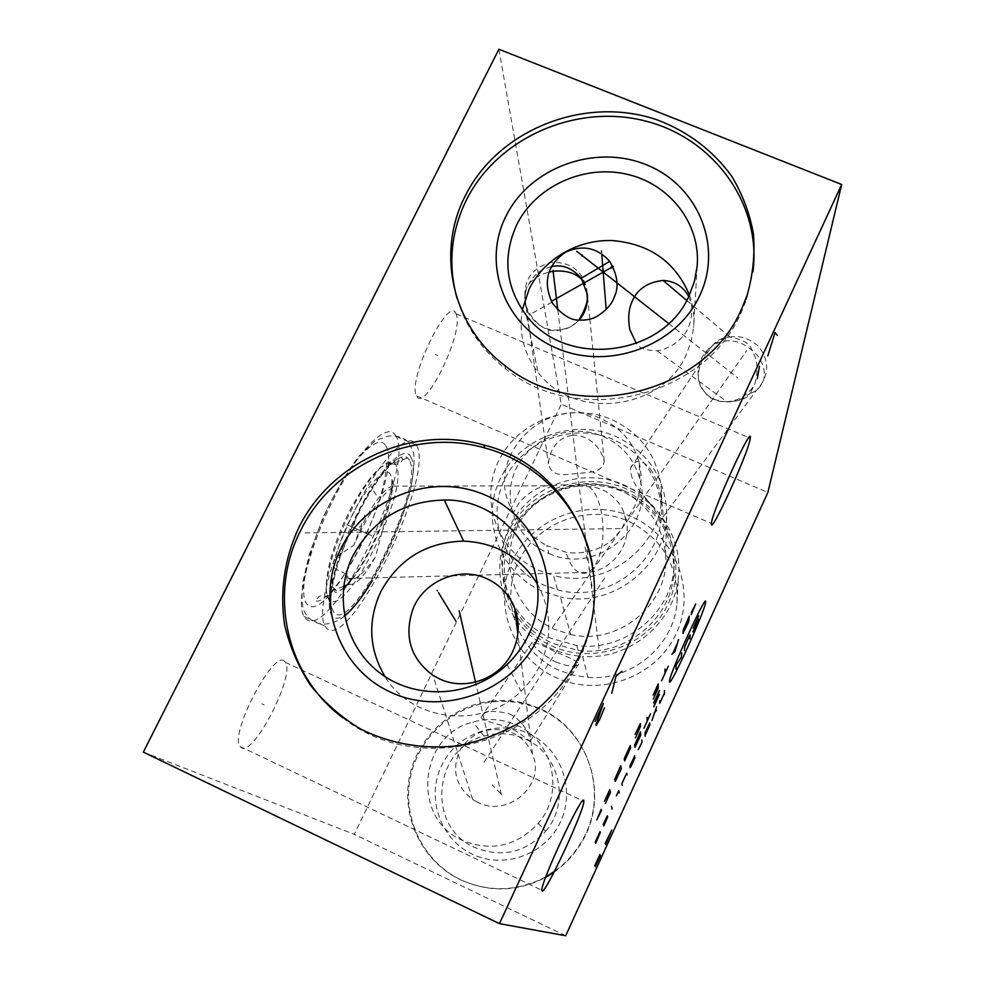 <?xml version="1.0" encoding="UTF-8"?>
<svg xmlns="http://www.w3.org/2000/svg" width="985" height="985" viewBox="0 0 985 985"><rect width="100%" height="100%" fill="white"/><g stroke="black" fill="none" stroke-linecap="round" stroke-linejoin="round"><path stroke-width="0.74" stroke-dasharray="4.92 3.69" d="M498.902 49.25L561.265 404.219L767.857 492.488M143.317 752.121L354.268 834.344L561.265 404.219M396.093 436.367L396.032 436.244C388.656 420.57 360.313 446.956 334.765 496.748C309.105 546.355 295.155 602.894 304.045 616.45L305.67 618.531C329.815 643.833 415.818 468.909 396.093 436.367M456.424 314.843L456.03 313.821C449 293.899 407.31 379.52 416.372 395.527L416.544 395.884C424.227 413.922 463.701 333.41 456.424 314.843M284.456 661.267C273.892 648.93 229.234 734.071 240.032 746.482L241.485 747.824C254.019 755.938 295.352 675.07 285.404 662.363L284.456 661.267M565.698 935.75L354.268 834.344M631.311 516.608C587.873 497.4 532.762 517.704 512.68 560.317C491.958 602.635 511.683 657.795 555.872 677.557C599.742 697.971 656.798 676.954 676.424 633.158C696.703 589.633 675.033 535.187 631.311 516.608M553.989 872.254C566.116 863.746 575.782 853.022 582.972 840.057C609.69 793.861 588.291 730.02 540.802 709.705C525.547 702.834 509.59 700.2 492.931 701.837C452.657 705.925 417.603 738.221 410.092 778.593C402.434 818.904 423.772 862.183 461.005 879.95C489.434 892.669 517.63 891.831 545.604 877.45M587.946 677.409C631.644 681.091 673.641 645.926 676.966 603.288C678.517 565.476 662.302 538.081 628.295 521.127C588.082 503.31 537.01 522.124 518.442 561.598C499.284 600.788 517.593 651.811 558.47 670.059L572.851 675.057L587.946 677.409L582.627 656.392C571.534 655.665 560.97 653.043 550.923 648.536C506.967 628.972 487.366 574.28 508.001 532.282C528.022 489.976 582.874 469.771 626.091 488.769C660.221 503.089 682.519 539.977 678.443 576.754C674.873 622.483 629.661 660.307 582.627 656.392M555.626 661.932C568.333 666.783 575.991 667.498 578.601 664.087C577.739 660.048 558.323 653.486 551.428 649.977C541.282 644.633 534.867 642.109 532.171 642.38C534.744 648.278 542.563 654.803 555.626 661.932M509.282 713.805C525.153 721.242 530.644 738.491 530.41 740.782C531.137 743.343 518.91 731.215 511.855 729.306C506.61 725.243 480.089 721.377 481.283 717.018C483.438 710.85 492.771 709.779 509.282 713.805M624.982 491.146C583.058 472.702 529.832 492.315 510.427 533.353C490.407 574.107 509.454 627.137 552.068 646.086C594.398 665.651 649.447 645.372 668.421 603.226C688.022 561.351 667.177 508.986 624.982 491.146M515.389 610.183C524.328 624.97 536.788 636.051 552.782 643.439L578.096 650.457C625.746 657.229 673.075 617.657 673.888 570.869C673.568 534.449 656.946 508.186 624.01 492.106C591.357 477.934 550.8 486.356 526.556 512.237C502.252 538.056 497.117 578.54 514.835 609.235M623.456 484.657C656.933 500.983 673.838 527.64 674.159 564.627C673.321 612.141 625.229 652.353 576.791 645.483L551.058 638.366C508.752 619.602 489.853 567.003 509.725 526.556C528.994 485.839 581.852 466.373 623.456 484.657M570.623 634.488C618.777 645.938 669.443 603.633 665.651 555.663C662.93 525.165 647.65 503.261 619.774 489.939C582.061 473.317 534.104 490.998 516.657 527.923C498.669 564.602 515.869 612.214 554.173 629.169L570.623 634.488L560.366 596.935L541.984 591.049C499.21 572.236 480.163 519.366 500.306 478.636C519.834 437.635 573.319 417.935 615.391 436.244C646.48 450.933 663.558 475.213 666.599 509.085C670.847 562.361 614.16 609.604 560.366 596.935M650.26 469.02C652.587 471.68 655.16 476.999 657.992 484.989C660.627 492.094 663.508 509.787 662.942 517.076C661.76 524.032 656.318 511.141 650.802 504.985C646.197 496.563 630.819 485.667 630.425 468.417C636.593 454.43 647.379 464.785 650.26 469.02M572.211 435.469C577.062 433.856 598.018 437.869 604.236 461.079C602.303 474.007 587.208 471.606 578.515 473.65C569.342 473.022 552.733 480.04 548.436 463.849C550.553 440.738 566.831 435.715 572.211 435.469M557.448 589.793C610.294 605.024 667.916 557.03 660.96 504.246C656.921 474.081 640.952 452.46 613.039 439.396C573.418 422.134 523.023 440.701 504.64 479.338C485.679 517.704 503.667 567.458 543.929 585.127L557.448 589.793L553.471 575.4L539.423 570.561C497.585 552.253 478.944 500.651 498.669 460.869C517.79 420.804 570.143 401.523 611.303 419.364C640.299 432.883 656.896 455.279 661.095 486.565C668.335 541.307 608.41 591.172 553.471 575.4M548.965 553.496C596.233 575.769 654.742 527.221 639.77 478.673C634.205 459.096 622.003 445.035 603.177 436.466C571.423 422.627 530.927 437.537 516.214 468.503C501.045 499.26 515.574 538.98 547.783 552.991L548.965 553.496L546.823 545.616L565.969 552.24C582.381 555.023 600.05 549.839 611.229 540.827L621.375 529.659L625.894 520.006L623.837 512.656C621.634 505.33 615.834 498.361 606.44 491.724C599.372 488.178 593.499 486.504 588.833 486.713L564.565 484.854L545.678 485.814C536.259 487.723 527.406 493.374 519.12 502.769L513.641 512.311C519.329 524.734 529.979 535.631 545.579 544.976L546.823 545.616M639.77 478.673L639.154 462.396C633.404 442.191 620.784 427.687 601.318 418.871C545.185 391.673 479.99 460.389 513.641 512.311M375.285 557.288C363.736 577.259 355.043 586.173 349.219 584.043C347.36 582.689 346.56 579.365 346.818 574.058L348.431 578.454C353.48 582.172 362.431 575.117 375.285 557.288L389.592 503.618L393.077 487.009C380.616 495.677 367.553 515.044 353.849 545.124L335.528 557.584L333.324 562.337L333.398 566.597C335.011 568.801 339.271 571.202 346.154 573.799M639.154 462.396C644.018 483.401 639.597 502.609 625.894 520.006M393.077 487.009C385.775 483.586 364.696 514.392 353.849 545.124M409.354 460.229L407.618 457.926C400.008 450.785 378.572 473.822 359.316 511.621C340.022 549.31 327.796 592.564 331.625 607.659L334.038 612.732C352.482 634.722 425.286 486.159 409.354 460.229M416.692 445.38C435.013 477.356 349.17 652.772 326.454 628.098L324.927 626.054C316.641 612.756 331.083 556.316 356.656 506.524C382.118 456.56 409.846 429.805 416.63 445.257L416.692 445.38M551.354 266.578L542.267 269.927C535.766 273.374 530.496 279.678 526.458 288.827L525.202 293.986L525.325 299.92C523.38 305.756 538.278 335.134 559.332 330.172C567.064 329.31 573.615 325.949 578.995 320.076M688.737 296.473L691.482 304.057C693.477 326.564 683.886 341.783 662.72 349.687L657.093 350.734C646.726 350.586 640.102 348.493 637.233 344.454L636.322 343.506M689.438 294.983C693.144 305.51 694.536 316.357 693.612 327.537L691.174 341.302L686.311 354.538C662.585 410.77 573.516 421.149 538.032 372.268C523.786 353.578 518.541 332.795 522.284 309.93M657.093 350.734L726.918 401.72C712.106 401.314 702.674 394.062 698.624 379.988C696.309 366.051 701 354.502 712.684 345.329L712.894 345.07C716.674 340.305 722.362 337.621 729.959 337.018C752.836 341.475 750.681 348.764 755.729 358.454C757.687 365.657 757.403 374.214 754.855 384.138L749.807 393.852L756.221 390.614C766.601 381.207 767.069 369.523 757.613 355.573C743.022 340.231 728.038 336.821 712.672 345.353L711.318 347.052C703.918 352.531 690.842 378.031 703.967 390.91C714.568 409.44 748.883 400.255 749.807 393.852M457.028 298.307C465.412 326.417 481.579 349.872 505.527 368.71C577.136 427.958 704.743 397.977 741.052 312.787L746.482 299.403L752.971 271.651M477.38 802.11L472.652 799.5C455.095 785.808 451.118 768.879 460.721 748.686C473.957 730.624 491.195 725.342 512.446 732.852C521.952 737.408 528.637 744.537 532.503 754.202C546.38 785.217 507.25 818.473 477.38 802.11M537.293 583.871C551.465 609.789 552.499 636.63 540.42 664.37C535.618 674.491 529.142 683.455 520.991 691.261C482.638 729.885 411.964 721.919 385.037 676.621M342.965 717.868C411.533 773.04 527.234 750.262 572.113 672.066L580.337 656.724C593.783 627.211 597.883 596.873 592.613 565.685M516.756 725.231C553.114 740.597 565.021 792.74 538.29 823.3C516.706 846.263 491.466 851.988 462.544 840.488C410.794 818.56 418.908 735.093 472.874 722.079C487.907 717.856 502.535 718.902 516.756 725.231M545.653 831.266C570.709 802.59 559.505 753.562 525.337 739.082C511.978 733.123 498.225 732.126 484.103 736.103C433.4 748.317 425.939 826.797 474.548 847.383C501.71 858.206 525.411 852.825 545.653 831.266L538.29 823.3M528.76 733.677C560.613 748.046 575.819 789.182 560.588 821.638C545.838 854.303 504.148 869.657 472.283 854.155C440.184 839.134 426.037 797.616 441.489 765.825C456.486 733.813 497.129 718.841 528.76 733.677M492.931 701.837L492.365 700.963C509.073 699.325 525.091 701.96 540.396 708.868C588.045 729.245 609.518 793.294 582.701 839.663C575.659 852.37 566.24 862.946 554.432 871.393M545.838 876.835C517.605 891.597 489.102 892.558 460.303 879.691C422.947 861.863 401.535 818.437 409.231 777.99C416.766 737.482 451.943 705.075 492.365 700.963M587.429 560.305L584.573 544.336M592.071 586.284L588.87 568.37M501.402 794.833L475.533 682.088M500.688 793.565L492.094 784.86M552.4 627.605L746.704 350.611M598.991 648.561L557.793 309.893M604.741 577.912L482.822 764.126M352.433 527.123L350.155 526.101M347.065 532.86L344.775 531.826M305.005 532.91L621.831 528.551M437.623 355.499L435.358 354.538M264.214 704.903L261.899 703.819M364.782 515.093L361.236 525.325L356.336 530.583L354.071 530.484L353.59 526.741L355.819 517.519L361.224 509.787M376.233 495.049L371.111 486.701M668.643 323.523L737.74 377.834M346.806 524.599L372.096 535.951M371.985 535.902L346.929 524.66M588.833 486.713C601.736 494.864 607.548 533.932 599.028 556.697C596.184 564.664 592.551 569.884 588.131 572.371C578.786 576.065 571.399 569.355 565.969 552.24M335.528 557.584C346.818 513.234 384.273 458.259 390.614 475.029L391.735 478.279C398.691 503.975 349.33 601.786 335.085 589.744L334.21 588.981C331.452 585.681 331.182 578.22 333.398 566.597M407.618 457.926L394.259 462.913C390.319 462.556 385.911 463.984 381.023 467.185C371.764 473.994 356.865 495.073 345.07 520.302C322.132 569.576 325.912 597.661 327.069 594.928C323.622 581.359 334.284 543.326 351.251 510.279C368.168 477.134 387.253 456.732 394.259 462.913L395.859 464.932C410.757 487.624 345.735 619.897 329.236 599.52L327.069 594.928L331.625 607.659M586.838 293.099L586.74 288.728L582.775 280.393M525.202 293.986C524.131 301.41 525.522 308.342 529.401 314.781C540.285 329.913 554.173 333.829 571.054 326.515L579.155 320.088M551.969 302.173L529.401 314.781C524.783 306.557 523.798 297.901 526.458 288.827M525.325 299.92L525.005 298.615C523.995 285.859 531.998 276.994 549.014 272.032M750.927 392.51C744.192 398.814 736.189 401.88 726.918 401.72C738.922 400.833 748.243 394.973 754.855 384.138M385.935 446.156C403.875 473.933 328.116 627.679 307.295 604.408C297.532 595.827 308.182 547.069 330.689 502.276C353.061 457.348 379.151 432.132 385.935 446.156M410.893 457.114C427.355 484.288 351.768 638.551 332.45 615.945C323.339 607.646 334.568 559.012 357.013 514.047C379.336 468.946 404.749 443.336 410.893 457.114M676.966 603.288L678.443 576.754M578.601 664.087L530.41 740.782M532.171 642.38L481.283 717.018M673.888 570.869L674.159 564.627M578.096 650.457L576.791 645.483M665.651 555.663L666.599 509.085M660.96 504.246L661.095 486.565M348.431 578.454L588.131 572.371C616.29 569.662 635.214 537.773 623.837 512.656M393.84 486.134L545.678 485.814M394.012 485.137L391.722 478.858C391.562 478.156 393.741 485.568 385.788 511.486C377.021 537.453 365.854 559.751 352.285 578.355M343.691 586.272L335.085 589.744L334.715 591.037C334.321 593.45 337.239 592.477 343.469 588.131M348.345 583.169L346.585 585.102M304.045 616.45L324.927 626.054M396.032 436.244L416.63 445.257M604.236 461.079L589.83 319.152M589.83 319.103L586.74 288.728C582.073 270.284 570.118 261.567 550.886 262.564C532.294 267.637 523.675 279.654 525.005 298.615L548.436 463.849M686.693 300.413L729.959 337.018M662.942 517.076L756.221 390.614C769.347 376.196 770.073 361.372 758.376 346.141C743.638 333.743 728.469 333.386 712.894 345.07M630.425 468.417L711.318 347.052M526.322 315.409L538.032 372.268M697.146 266.184L693.612 327.537M504.652 365.349L505.527 368.71M746.999 295.635L746.482 299.403M472.652 799.5L432.957 675.316M532.503 754.202L517.839 633.86M507.029 664.567L520.991 691.261M571.596 670.391L572.113 672.066M484.103 736.103L472.874 722.079M456.03 313.821L748.957 437.648M416.544 395.884L711.416 523.454M240.032 746.482L541.861 890.243M285.404 662.363L582.751 800.78M344.528 616.068C335.676 623.333 326.515 624.49 321.529 623.985C311.937 622.348 305.781 616.992 303.048 607.942C301.718 601.576 301.718 592.711 303.023 581.347L309.228 554.678L322.649 518.43C334.284 493.62 346.437 472.825 359.094 456.006L375.494 440.64L387.659 436.22C394.456 435.308 400.218 436.417 404.946 439.519C407.605 440.578 410.351 444.74 413.171 452.029C415.645 457.274 412.727 484.115 408.64 496.538C400.378 525.473 388.238 553.558 372.207 580.805M393.04 464.28C398.716 464.317 401.929 462.556 402.668 458.985C401.154 456.03 394.69 458.702 383.313 471.938C374.091 483.918 365.521 497.831 357.629 513.678L337.72 562.595C334.703 571.879 330.455 590.101 330.997 600.037C332.29 602.82 327.636 593.265 319.325 596.27L315.298 600.604C319.152 603.362 328.448 595.285 333.558 589.079C342.054 578.786 350.537 565.575 358.983 549.433C367.011 533.956 374.041 516.879 380.062 498.188C386.034 477.146 387.019 465.634 386.514 460.992L393.04 464.28"/><path stroke-width="1.48" d="M498.902 49.25L841.683 184.49L499.444 923.634L143.317 752.121L498.902 49.25M465.339 195.707C498.299 129.318 585.312 95.003 657.315 119.924C688.01 131.584 712.783 150.323 731.633 176.13C742.394 194.033 749.659 213.24 753.439 233.74C755.064 254.573 752.922 275.209 746.999 295.635L741.533 309.093C705.026 394.739 576.656 424.904 504.652 365.349C451.93 325.703 435.949 252.271 465.339 195.707M298.615 528.046C330.948 461.362 413.109 424.584 483.684 444.986C570.574 466.114 621.252 571.288 579.882 654.963L571.596 670.391C558.618 689.512 542.784 706.036 524.119 719.973C504.172 732.052 482.822 740.523 460.094 745.399C425.606 749.954 391.02 744.217 360.584 729.011C341.241 717.277 324.558 702.699 310.521 685.289C298.332 666.611 289.688 646.455 284.579 624.835C279.703 591.295 284.382 559.024 298.615 528.046M841.683 184.49L767.857 492.488L565.698 935.75L499.444 923.634M750.176 439.039L750.299 438.202C752.971 421.863 712.155 511.043 711.441 523.17L711.416 523.454C709.569 537.773 747.972 454.048 750.176 439.039M583.748 800.571C582.726 792.42 540.716 882.191 541.861 890.243L542.107 891.019C545.173 894.663 584.524 809.916 583.846 801.285L583.748 800.571M545.604 877.45L553.989 872.254M514.835 609.235L515.389 610.183M346.154 573.799L346.818 574.058M578.995 320.076C586.173 307.665 588.796 298.664 586.838 293.099L581.335 278.201C567.705 263.192 556.34 265.778 551.354 266.578M597.402 316.111C592.49 319.115 586.334 320.445 578.934 320.076C570.968 320.408 562.324 315.003 552.979 303.848L551.969 302.173C542.772 281.673 547.303 265.014 565.562 252.172C582.541 244.489 597.267 247.555 609.727 261.382C617.607 275.111 619.134 286.992 614.308 297.014C611.894 304.07 606.267 310.423 597.402 316.111M636.322 343.506L629.834 329.63C627.864 318.881 628.541 309.709 631.841 302.124C636.815 289.516 647.231 282.276 663.09 280.442C674.528 281.045 683.073 286.389 688.737 296.473M522.284 309.93L529.191 288.987C543.868 259.08 577.752 239.355 612.202 240.549C649.632 243.714 675.378 261.85 689.438 294.983M516.756 224.74C502.301 256.777 505.49 286.992 526.322 315.409C565.168 368.624 663.09 357.062 689.131 295.635L694.474 281.193L697.146 266.184C700.938 223.743 669.578 183.579 626.497 174.136C583.477 164.372 535.594 186.424 516.756 224.74M505.958 216.183C529.696 167.659 594.632 143.736 645.951 164.606C697.614 184.749 723.507 245.967 699.633 295.771C676.535 345.883 608.89 370.803 556.944 348.345C504.64 326.614 481.468 264.386 505.958 216.183M752.971 271.651C761.737 202.885 712.364 136.73 643.365 120.515C574.489 103.77 497.068 138.429 466.41 199.943C450.896 231.734 447.769 264.522 457.028 298.307M486.885 578.712C460.155 565.956 424.19 580.399 412.949 609.001C403.776 636.347 410.437 658.448 432.957 675.316L439.445 678.862C464.551 691.051 498.385 679.613 511.584 653.794C519.157 638.846 520.191 623.677 514.724 608.311C509.282 594.669 500.011 584.807 486.885 578.712M385.037 676.621C368.907 649.263 367.467 621.006 380.702 591.862C398.666 559.037 426.308 542.132 463.639 541.122C495.775 542.624 520.326 556.882 537.293 583.871M444.272 500.023C403.259 501.193 372.822 519.772 352.975 555.749C332.782 596.085 344.861 647.982 381.651 674.294C418.206 700.877 473.477 696.715 507.029 664.567C516.029 655.973 523.183 646.111 528.477 634.993C559.443 574.464 510.575 498.533 444.272 500.023L463.639 541.122M340.921 548.657C366.346 496.723 433.498 471.975 485.753 495.307C538.364 517.851 563.703 584.302 538.13 637.677C513.357 691.408 443.299 717.215 390.417 692.086C337.153 667.756 314.732 600.234 340.921 548.657M483.684 444.986L484.694 447.916C414.525 427.613 332.819 464.181 300.684 530.496C268.179 592.921 285.601 675.525 342.965 717.868M484.694 447.916C539.312 462.445 583.095 509.319 592.613 565.685M554.432 871.393L545.838 876.835M475.533 682.088L459.17 610.737M557.793 309.893L552.991 270.346M601.503 251.04L601.601 252.209M601.872 255.595L606.169 309.339M611.266 266.984L611.34 268.129M613.421 266.369L552.733 300.622M437.069 590.298L437.451 590.926M438.559 592.724L455.993 621.363M582.16 254.992L582.283 256.162M576.73 251.261L668.643 323.523M669.48 681.398C668.483 691.187 704.878 611.525 705.568 602.488C708.227 588.845 668.913 674.737 669.48 681.398M692.861 631.804L698.34 619.06L693.268 628.085L698.722 615.908M684.403 650.556L684.747 646.739L688.687 637.591L690.177 634.857L689.771 638.822M681.682 652.907L681.337 657.278L676.215 664.85L675.944 669.049M664.469 690.534L664.37 694.376M659.753 700.852L659.728 703.241L664.395 693.292M656.601 706.873L651.935 720.552M656.613 710.308L654.237 712.906M645.15 735.389L649.841 724.874L649.768 722.941L645.015 733.074L645.2 736.3M638.292 749.622L642.011 742.247L641.851 740.006M630.068 767.069L634.722 755.84L629.92 766.084L630.154 767.66L631.003 766.33L634.943 757.711M627.063 774.961L626.768 773.25L625.931 774.801L621.941 783.543L622.311 785.328M619.306 792.937L618.777 790.709L616.327 795.794M611.513 806.321L612.005 807.872M612.153 808.34L611.931 809.067L612.153 808.34M603.78 825.873L607.708 817.008L607.277 815.851L603.202 824.507M600.037 831.697L595.186 842.286L600.345 832.337L595.716 843.234M653.671 703.007L659.445 690.411L653.732 706.824L659.408 694.425M647.071 717.425L647.231 721.032M650.482 713.928L643.968 728.161M640.447 731.892L634.685 745.054L634.931 747.344L640.706 735.29L640.447 731.892M691.174 614.652L695.718 603.94L691.371 612.608M689.266 616.204L683.307 629.797L683.024 633.441L688.761 621.498L689.266 616.204M671.819 654.262L674.934 651.701L678.591 639.499M677.372 643.365L672.878 653.166M665.035 669.074L664.924 673.555M668.261 666.254L661.575 680.857M653.178 699.165L658.214 688.17L658.226 683.922L653.117 695.09M654.84 693.748L658.226 686.373M635.46 737.851L640.509 726.253L640.312 723.643L635.103 734.379M630.289 745.51L624.256 758.672L624.638 760.876L630.597 747.861L630.289 745.51M620.722 765.764L614.751 779.418L615.243 781.4L621.313 768.756L620.722 765.764M605.344 803.588L610.491 792.371L609.727 789.761L604.494 801.162M606.711 798.786L610.171 791.263M601.232 809.338L596.775 819.877L601.576 810.212M621.954 671.278L615.957 676.252L611.771 693.28M595.051 721.426L603.436 703.302L595.974 724.812L596.196 725.649L599.496 719.826L604.433 707.858M605.627 844.527L611.747 830.109L605.147 843.542M594.755 865.803L599.902 854.537L595.322 866.591L600.554 855.633M777.313 335.319L775.035 332.536L767.808 355.881M757.293 378.597L759.447 366.211M582.775 280.393C576.065 273.264 566.473 270.198 554.001 271.195L549.014 272.032M579.155 320.088C585.841 312.319 588.402 303.318 586.838 293.074M349.219 584.043L343.691 586.272M352.285 578.355L348.345 583.169M346.585 585.102L343.469 588.131M609.727 261.382L581.335 278.201M663.09 280.442L686.693 300.413M517.839 633.86L514.724 608.311M748.957 437.648L750.299 438.202M582.751 800.78L583.846 801.285M372.207 580.805C362.32 597.156 353.086 608.902 344.528 616.068"/></g></svg>
